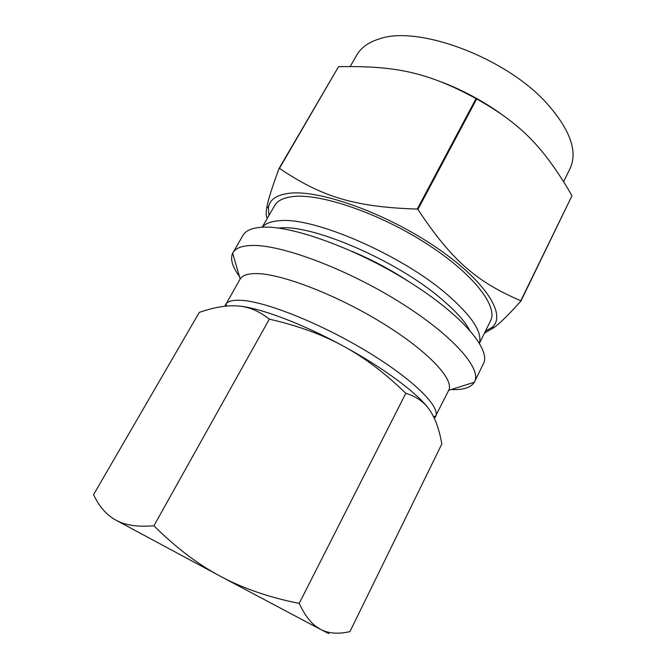 <?xml version="1.0" encoding="UTF-8"?>
<svg xmlns="http://www.w3.org/2000/svg" width="667" height="667" viewBox="0 0 667 667"><rect width="100%" height="100%" fill="white"/><g stroke="black" fill="none" stroke-linecap="round" stroke-linejoin="round"><path stroke-width="1" d="M484.45 333.167L494.18 327.489C500.142 323.086 509.046 314.282 520.919 301.067L571.952 195.806L520.802 300.759C477.572 282.224 452.334 261.414 417.909 209.43L476.68 98.949C520.227 123.378 541.671 145.898 567.3 187.735L571.952 195.806M338.528 66.7C395.022 65.591 427.48 72.136 476.046 98.599L417.25 209.071C353.435 207.07 320.869 196.315 279.448 168.359L338.528 66.7L279.089 168.409C272.303 186.818 268.301 199.4 267.067 206.17C265.791 212.406 265.883 216.45 267.334 218.301M451.242 389.536C463.282 390.045 470.977 387.619 474.329 382.241L483.417 363.698C491.17 349.633 462.223 315.024 409.029 281.732C355.961 248.391 291.546 225.288 262.289 227.214C252.184 227.814 245.756 230.515 243.005 235.334L232.658 253.202C230.057 258.979 232.316 266.725 239.436 276.438M485.468 331.09L491.837 327.522C507.095 315.691 486.36 281.474 436.201 247.407C386.21 213.273 319.918 189.62 289.67 193.23C276.38 194.797 269.285 199.792 268.384 208.212L268.959 215.491M417.909 209.43L417.25 209.071M476.68 98.949L476.046 98.599M474.587 381.749C481.916 368.568 452.318 334.751 398.683 301.509C345.164 268.226 280.674 244.414 251.767 245.473C241.787 245.773 235.501 248.182 232.925 252.71M434.392 418.459L448.708 390.337C454.485 379.59 428.397 351.351 382.65 323.212C337.018 295.047 282.099 273.904 256.903 273.603C247.957 273.453 242.379 275.254 240.178 278.989L224.829 306.245M435.576 416.842L435.918 416C439.753 405.761 411.964 378.489 365.958 350.85C320.052 323.203 266.133 301.767 241.671 300.342C233.492 299.825 228.256 301.009 225.971 303.894L225.463 304.644M500.792 113.715C482.341 100.65 462.564 90.07 441.446 81.966M479.481 343.238L490.52 320.844C498.366 306.395 473.287 273.628 426.263 243.497C379.365 213.323 321.302 193.48 293.647 196.49C283.875 197.499 277.547 200.534 274.662 205.586L262.198 227.222M409.23 281.858C391.187 269.968 372.203 259.83 352.284 251.451M199.283 312.389L200.834 311.873C214.891 307.128 227.197 305.161 237.727 305.961C248.583 306.653 259.104 311.047 269.31 319.159C297.624 325.588 322.253 334.542 343.197 346.015C364.224 357.37 385.084 373.136 405.803 393.313L299.208 603.402C269.301 597.457 243.08 588.444 220.535 576.346C197.949 564.365 175.746 547.507 153.927 525.779C139.003 526.997 127.214 525.563 118.568 521.469L115.725 520.052C106.52 514.966 99.133 506.495 93.563 494.647L199.283 312.389M153.927 525.779L269.31 319.159M324.612 631.165C331.507 634.976 330.198 634.4 320.677 629.448C328.681 633.542 338.427 634.267 349.933 631.607L441.871 443.93L440.445 437.027C437.961 425.988 434.417 417.075 429.823 410.305C424.512 402.243 416.508 396.582 405.803 393.313M115.725 520.052L220.535 576.346L314.666 626.305L320.677 629.448L315.641 626.196C309.746 621.727 304.269 614.132 299.208 603.402M428.998 409.138C418.051 393.663 383.825 368.009 343.197 346.015C301.634 323.295 258.546 307.329 237.727 305.961L235.501 305.828M563.615 181.657L570.01 168.668C577.981 151.717 570.343 130.048 547.098 103.652C506.278 57.746 418.184 24.937 379.465 38.869C368.659 42.171 361.139 47.507 356.903 54.877L350.225 66.458M479.381 343.08C482.458 332.066 471.669 315.825 447.015 294.347C401.451 254.744 313.607 216.867 279.798 220.694C271.269 221.252 265.466 223.428 262.381 227.214M469.501 329.973C464.566 320.902 455.127 310.497 441.187 298.749C396.24 260.013 309.813 223.278 278.773 228.131M491.837 327.522L494.18 327.489M268.384 208.212L267.067 206.17M448.708 390.337L474.329 382.241M240.178 278.989L232.658 253.202M433.575 416.75L435.918 416M226.588 306.07L225.971 303.894M314.666 626.305L315.641 626.196"/></g></svg>
